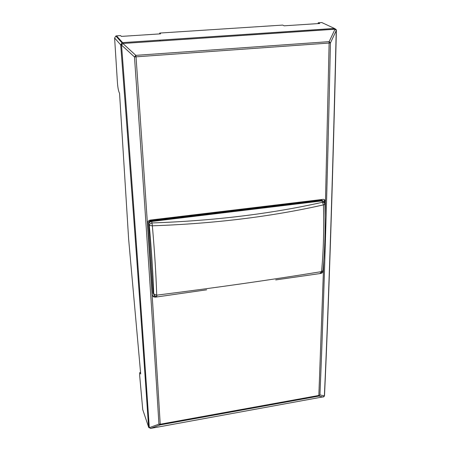 <?xml version="1.0" encoding="UTF-8"?>
<svg xmlns="http://www.w3.org/2000/svg" width="451" height="451" viewBox="0 0 451 451"><rect width="100%" height="100%" fill="white"/><g stroke="black" fill="none" stroke-linecap="round" stroke-linejoin="round"><path stroke-width="0.68" d="M324.511 395.375L324.382 395.848L319.939 394.952L319.02 395.426L160.223 424.222L160.19 424.898L158.932 424.137L149.304 427.672L148.582 427.035C141.659 325.318 132.774 202.02 120.699 44.925L122.903 43.51L135.841 55.36L136.039 56.933C146.355 205.008 154.417 327.437 160.223 424.222L158.932 424.137C153.041 327.37 144.889 204.974 134.471 56.944L121.539 45.089L120.699 44.925L121.956 42.789L122.644 42.619L116.505 35.86L115.839 36.018L114.61 38.019L117.423 82.561C117.79 87.325 118.387 90.662 119.211 92.579L119.543 93.182L128.631 239.148L140.695 374.003L140.086 372.627C139.624 372.199 139.506 373.389 139.731 376.19L142.741 409.626L148.582 427.035L150.504 428.433M324.258 199.607L324.63 203.085M152.359 295.292L153.114 296.025L155.804 296.251M159.739 33.904L159.71 33.058L160.528 33.853L121.325 36.401L120.614 35.595L116.505 35.86M160.015 40.99L159.981 40.122M159.71 33.058L282.709 25.087L284.164 25.808L319.714 23.497L318.18 22.787L321.817 22.556L323.164 23.181M275.708 279.919L320.729 273.464C322.251 273.103 323.108 272.184 323.305 270.713L323.502 264.511M325.075 211.637L325.351 201.631L324.692 201.05M206.671 289.807L155.268 297.175L153.425 296.831L152.337 295.084L147.624 223.132C147.691 221.469 148.599 220.449 150.341 220.071L323.322 199.331C324.619 199.528 325.295 200.295 325.351 201.631M318.135 23.599L318.18 22.787M142.928 410.179L142.741 409.626M148.824 427.661L148.582 427.035L150.555 428.422L323.846 396.733M336.378 30.426L334.969 29.236L336.158 29.563L336.328 30.042M325.137 216.384L329.157 41.644L330.431 42.958L336.232 30.572C332.759 177.299 328.807 299.058 324.382 395.848L323.277 396.976L324.066 396.542L324.506 395.595C328.937 298.838 332.9 177.136 336.378 30.493L336.339 30.07M323.824 260.413L318.818 396.102L323.13 397.004M336.119 29.529L334.473 28.447L122.644 42.619L334.546 28.486L336.17 29.591L334.98 29.259L329.157 41.644L135.841 55.36L134.471 56.944L330.431 42.958C327.403 183.551 323.908 300.885 319.939 394.952L318.818 396.102L160.19 424.898L150.555 428.422L149.304 427.672C142.415 325.864 133.569 202.426 121.539 45.089L122.897 43.482L334.969 29.236L334.473 28.447L321.817 22.556M323.322 201.101L321.056 199.985L151.305 220.404L151.575 220.939C149.839 221.323 148.931 222.337 148.864 223.989L149.304 225.483C151.547 250.688 153.024 273.503 153.729 293.922L153.12 293.071L153.904 294.616M151.305 220.404C149.569 220.781 148.661 221.796 148.593 223.454L153.12 293.071M324.9 204.173L324.134 202.544L322.555 202.245L321.884 200.932L323.457 201.236L324.1 202.522M323.773 201.507L322.149 200.464L323.457 201.236L324.771 203.593M154.682 295.693L153.379 293.68L154.349 295.36M322.984 270.312L322.95 270.634C324.906 250.711 325.56 228.618 324.912 204.348L323.457 204.872L322.555 202.245C270.786 213.875 214.005 220.776 152.207 222.946C150.459 223.301 149.49 224.147 149.304 225.483L152.348 225.816C154.597 251.382 156.057 274.496 156.717 295.168C216.367 287.659 271.305 279.812 321.546 271.62L321.546 271.62C323.485 251.585 324.122 229.339 323.457 204.872C271.479 216.649 214.439 223.634 152.348 225.816L151.761 221.458C150.014 221.813 149.05 222.653 148.864 223.989L148.593 223.454M156.83 296.296C155.133 296.369 154.101 295.58 153.729 293.922L156.717 295.168L156.83 296.296M115.839 36.018L121.956 42.789L122.672 42.67L122.897 43.482L120.699 44.897L114.61 38.019M323.305 270.713L322.984 270.346M320.729 273.464L320.238 272.906M155.268 297.175L154.964 296.375M334.039 29.298L332.5 28.576M321.653 199.985L322.149 200.464L151.575 220.939L151.761 221.458L321.884 200.932L321.056 199.985M321.101 272.714L322.95 270.634L320.565 272.849M153.419 296.826L153.114 296.025M140.098 372.622L140.565 372.549"/></g></svg>
